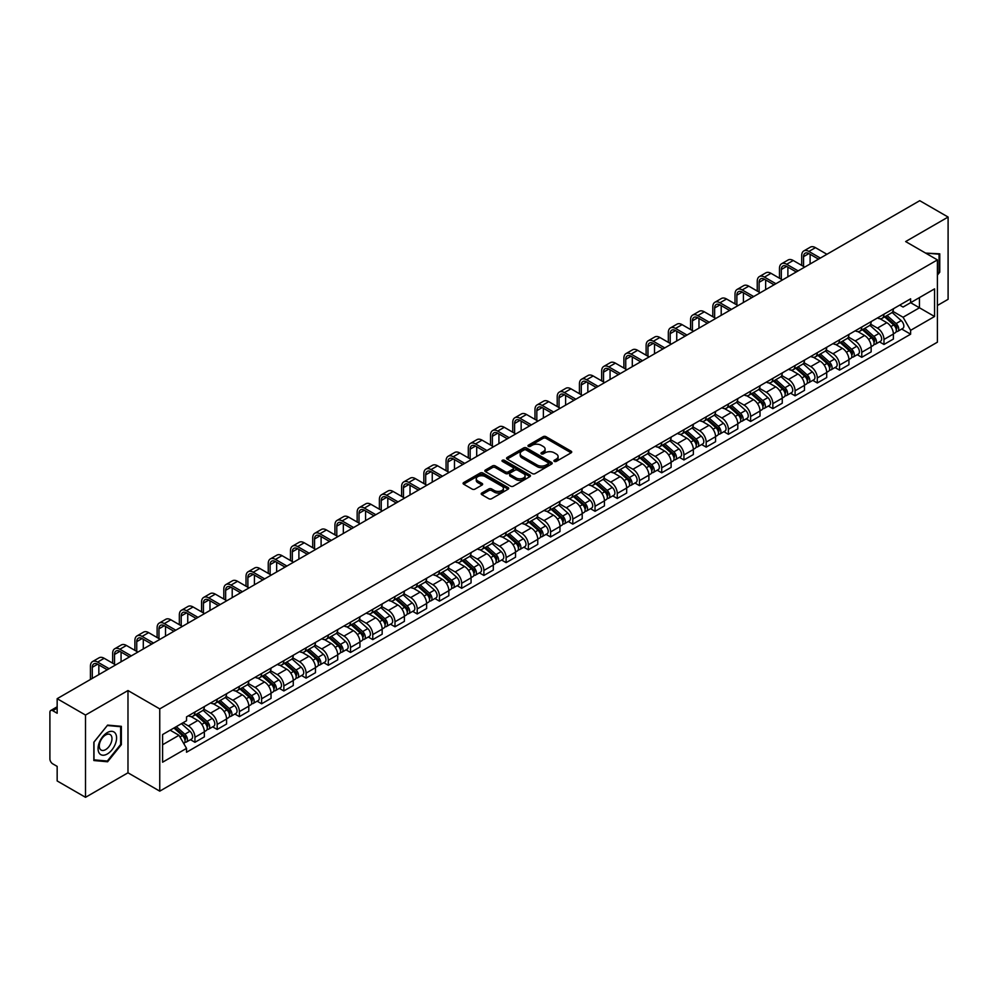 <?xml version="1.0" encoding="UTF-8"?>
<svg xmlns="http://www.w3.org/2000/svg" width="998" height="998" viewBox="0 0 998 998"><rect width="100%" height="100%" fill="white"/><g stroke="black" fill="none" stroke-linecap="round" stroke-linejoin="round"><path stroke-width="1.5" d="M554.327 461.388A1.385 0.798 0 0 0 556.285 461.388L571.143 452.805A1.984 1.148 0 0 0 571.717 452.007A1.984 1.148 0 0 0 571.143 451.196L545.968 436.662A1.984 1.148 0 0 0 543.174 436.662L528.304 445.245A1.385 0.798 0 0 0 530.262 446.368L532.196 445.258A6.325 3.655 0 0 1 541.141 445.258L543.236 446.468A6.325 3.655 0 0 1 545.095 449.05A6.325 3.655 0 0 1 543.236 451.645L541.315 452.755A1.385 0.798 0 0 0 543.274 453.878L545.195 452.768A6.325 3.655 0 0 1 554.152 452.768L556.248 453.978A6.325 3.655 0 0 1 558.094 456.56A6.325 3.655 0 0 1 556.248 459.142L554.327 460.253A1.385 0.798 0 0 0 554.327 461.388L554.327 460.253M481.772 493.024A1.984 1.148 0 0 0 481.198 493.823A1.984 1.148 0 0 0 481.772 494.634L488.833 498.713A1.984 1.148 0 0 0 491.627 498.713L508.132 489.182A1.984 1.148 0 0 0 508.718 488.384A1.984 1.148 0 0 0 508.132 487.573L482.957 473.04A1.984 1.148 0 0 0 480.163 473.04L463.658 482.57A1.984 1.148 0 0 0 463.084 483.369A1.984 1.148 0 0 0 463.658 484.18L472.191 489.107A1.984 1.148 0 0 0 474.986 489.107L482.059 485.028A1.984 1.148 0 0 0 482.633 484.217A1.984 1.148 0 0 0 482.059 483.406L477.817 480.974A5.289 3.056 0 0 1 476.271 478.815A5.289 3.056 0 0 1 479.539 475.984A5.289 3.056 0 0 1 485.302 476.645L501.882 486.213A5.289 3.056 0 0 1 503.429 488.384A5.289 3.056 0 0 1 500.16 491.203A5.289 3.056 0 0 1 494.397 490.542L491.627 488.945A1.984 1.148 0 0 0 488.833 488.945L481.772 493.024L481.772 494.634L488.833 490.592L488.833 488.945M159.755 708.892L127.981 690.541L85.516 715.055L57.16 698.687L919.744 200.685L948.1 217.053L905.635 241.566L937.409 259.904L159.755 708.892L159.755 791.152L937.409 342.177L937.409 259.904M532.333 473.601A1.984 1.148 0 0 0 535.128 473.601L551.632 464.07A1.984 1.148 0 0 0 552.206 463.272A1.984 1.148 0 0 0 551.632 462.461L526.457 447.927A1.984 1.148 0 0 0 523.663 447.927L507.159 457.458A1.984 1.148 0 0 0 506.572 458.257A1.984 1.148 0 0 0 507.159 459.068L532.333 473.601M502.88 461.687A1.385 0.798 0 0 1 504.289 461.887L504.289 460.24L529.888 475.011A1.984 1.148 0 0 1 530.462 475.821A1.984 1.148 0 0 1 529.888 476.632L513.384 486.163A1.984 1.148 0 0 1 510.589 486.163L485.415 471.617L485.415 470.008A1.984 1.148 0 0 0 484.828 470.819A1.984 1.148 0 0 0 485.415 471.617M485.415 470.008L492.476 465.929A1.984 1.148 0 0 1 495.27 465.929L505.475 471.829A1.984 1.148 0 0 0 508.281 471.829L512.96 469.122A1.984 1.148 0 0 0 513.546 468.311A1.984 1.148 0 0 0 512.96 467.501L502.331 461.363A1.385 0.798 0 0 1 504.289 460.24M85.516 715.055L85.516 797.315L57.16 780.947L57.16 766.389L52.744 763.844A4.029 2.333 -120 0 1 49.9 758.904L49.9 712.347A4.029 2.333 -120 0 1 50.736 710.501L57.16 706.784M937.409 305.488L948.1 299.313L948.1 217.053M85.516 797.315L127.981 772.801L159.755 791.152M57.16 698.687L57.16 713.246L52.744 710.701A4.029 2.333 -120 0 0 50.736 710.501M883.979 314.195A9.269 5.352 60 0 1 882.07 318.362L891.464 312.935A9.269 5.352 -120 0 0 893.385 308.769M870.643 324.188L877.429 328.105A9.269 5.352 60 0 1 883.979 339.457L893.385 334.031A9.269 5.352 -120 0 0 886.835 322.678L880.099 318.786M893.385 334.031L893.385 339.046L883.979 344.472L879.475 341.865M882.07 318.362A9.269 5.352 60 0 1 877.504 317.938M883.979 339.457L883.979 344.472M861.761 327.032A9.269 5.352 60 0 1 859.839 331.199L869.246 325.76A9.269 5.352 -120 0 0 871.154 321.606M857.245 354.702L861.761 357.309L871.154 351.882L871.154 346.855A9.269 5.352 -120 0 0 864.605 335.503L857.881 331.623M859.839 331.199A9.269 5.352 60 0 1 855.274 330.775M848.412 337.012L855.199 340.942A9.269 5.352 60 0 1 861.761 352.294L861.761 357.309M839.53 339.869A9.269 5.352 60 0 1 837.609 344.023L847.015 338.596A9.269 5.352 -120 0 0 848.936 334.442M835.027 367.538L839.53 370.133L848.936 364.707L848.936 359.692A9.269 5.352 -120 0 0 842.374 348.339L835.65 344.46M837.609 344.023A9.269 5.352 60 0 1 833.043 343.611M826.182 349.849L832.981 353.766A9.269 5.352 60 0 1 839.53 365.118L839.53 370.133M817.3 352.693A9.269 5.352 60 0 1 815.378 356.86L824.785 351.433A9.269 5.352 -120 0 0 826.706 347.267M812.796 380.363L817.3 382.97L826.706 377.543L826.706 372.528A9.269 5.352 -120 0 0 820.156 361.176L813.42 357.284M815.378 356.86A9.269 5.352 60 0 1 810.825 356.436M803.951 362.686L810.75 366.603A9.269 5.352 60 0 1 817.3 377.955L817.3 382.97M795.069 365.53A9.269 5.352 60 0 1 793.16 369.697L802.554 364.258A9.269 5.352 -120 0 0 804.475 360.103M790.566 393.2L795.082 395.807L804.475 390.38L804.475 385.353A9.269 5.352 -120 0 0 797.926 374.001L791.189 370.121M793.16 369.697A9.269 5.352 60 0 1 788.595 369.272M781.733 375.51L788.52 379.44A9.269 5.352 60 0 1 795.082 390.792L795.082 395.807M772.851 378.367A9.269 5.352 60 0 1 770.93 382.521L780.336 377.094A9.269 5.352 -120 0 0 782.257 372.94M768.335 406.036L772.851 408.631L782.257 403.204L782.257 398.19A9.269 5.352 -120 0 0 775.695 386.837L768.971 382.958M770.93 382.521A9.269 5.352 60 0 1 766.364 382.109M759.503 388.347L766.289 392.264A9.269 5.352 60 0 1 772.851 403.616L772.851 408.631M750.621 391.204A9.269 5.352 60 0 1 748.7 395.358L758.106 389.931A9.269 5.352 -120 0 0 760.027 385.764M746.117 418.861L750.621 421.468L760.027 416.041L760.027 411.026A9.269 5.352 -120 0 0 753.465 399.674L746.741 395.782M748.7 395.358A9.269 5.352 60 0 1 744.134 394.946M737.273 401.184L744.071 405.101A9.269 5.352 60 0 1 750.621 416.453L750.621 421.468M728.39 404.028A9.269 5.352 60 0 1 726.469 408.194L735.875 402.768A9.269 5.352 -120 0 0 737.796 398.601M723.887 431.697L728.39 434.305L737.796 428.878L737.796 423.851A9.269 5.352 -120 0 0 731.247 412.498L724.511 408.619M726.469 408.194A9.269 5.352 60 0 1 721.916 407.77M715.055 414.008L721.841 417.937A9.269 5.352 60 0 1 728.39 429.29L728.39 434.305M706.172 416.865A9.269 5.352 60 0 1 704.251 421.019L713.657 415.592A9.269 5.352 -120 0 0 715.566 411.438M701.656 444.534L706.172 447.129L715.566 441.702L715.566 436.687A9.269 5.352 -120 0 0 709.017 425.335L702.28 421.455M704.251 421.019A9.269 5.352 60 0 1 699.685 420.607M692.824 426.845L699.61 430.762A9.269 5.352 60 0 1 706.172 442.114L706.172 447.129M683.942 429.701A9.269 5.352 60 0 1 682.021 433.856L691.427 428.429A9.269 5.352 -120 0 0 693.348 424.262M679.426 457.358L683.942 459.966L693.348 454.539L693.348 449.524A9.269 5.352 -120 0 0 686.786 438.172L680.062 434.28M682.021 433.856A9.269 5.352 60 0 1 677.455 433.444M670.594 439.681L677.38 443.599A9.269 5.352 60 0 1 683.942 454.951L683.942 459.966M661.711 442.526A9.269 5.352 60 0 1 659.79 446.692L669.196 441.266A9.269 5.352 -120 0 0 671.118 437.099M657.208 470.195L661.711 472.803L671.118 467.376L671.118 462.348A9.269 5.352 -120 0 0 664.568 450.996L657.832 447.116M659.79 446.692A9.269 5.352 60 0 1 655.224 446.268M648.363 452.506L655.162 456.435A9.269 5.352 60 0 1 661.711 467.788L661.711 472.803M639.481 455.362A9.269 5.352 60 0 1 637.572 459.517L646.966 454.09A9.269 5.352 -120 0 0 648.887 449.936M634.978 483.032L639.481 485.627L648.887 480.2L648.887 475.185A9.269 5.352 -120 0 0 642.338 463.833L635.601 459.953M637.572 459.517A9.269 5.352 60 0 1 633.006 459.105M626.145 465.342L632.932 469.26A9.269 5.352 60 0 1 639.481 480.612L639.481 485.627M617.263 468.199A9.269 5.352 60 0 1 615.342 472.353L624.748 466.927A9.269 5.352 -120 0 0 626.657 462.76M612.747 495.856L617.263 498.464L626.669 493.037L626.669 488.022A9.269 5.352 -120 0 0 620.107 476.67L613.383 472.778M615.342 472.353A9.269 5.352 60 0 1 610.776 471.942M603.915 478.179L610.701 482.096A9.269 5.352 60 0 1 617.263 493.449L617.263 498.464M595.033 481.024A9.269 5.352 60 0 1 593.111 485.19L602.518 479.764A9.269 5.352 -120 0 0 604.439 475.597M590.529 508.693L595.033 511.3L604.439 505.874L604.439 500.846A9.269 5.352 -120 0 0 597.877 489.494L591.153 485.614M593.111 485.19A9.269 5.352 60 0 1 588.546 484.766M581.684 491.004L588.483 494.933A9.269 5.352 60 0 1 595.033 506.285L595.033 511.3M572.802 493.86A9.269 5.352 60 0 1 570.881 498.014L580.287 492.588A9.269 5.352 -120 0 0 582.208 488.434M568.299 521.53L572.802 524.125L582.208 518.698L582.208 513.683A9.269 5.352 -120 0 0 575.659 502.331L568.922 498.451M570.881 498.014A9.269 5.352 60 0 1 566.328 497.603M559.454 503.84L566.253 507.757A9.269 5.352 60 0 1 572.802 519.11L572.802 524.125M550.572 506.697A9.269 5.352 60 0 1 548.663 510.851L558.057 505.425A9.269 5.352 -120 0 0 559.978 501.258M546.068 534.367L550.584 536.961L559.978 531.535L559.978 526.52A9.269 5.352 -120 0 0 553.428 515.168L546.692 511.275M548.663 510.851A9.269 5.352 60 0 1 544.097 510.44M537.236 516.677L544.022 520.594A9.269 5.352 60 0 1 550.584 531.946L550.584 536.961M528.354 519.521A9.269 5.352 60 0 1 526.433 523.688L535.839 518.261A9.269 5.352 -120 0 0 537.76 514.095M523.838 547.191L528.354 549.798L537.76 544.372L537.76 539.344A9.269 5.352 -120 0 0 531.198 527.992L524.474 524.112M526.433 523.688A9.269 5.352 60 0 1 521.867 523.264M515.005 529.501L521.792 533.431A9.269 5.352 60 0 1 528.354 544.783L528.354 549.798M506.123 532.358A9.269 5.352 60 0 1 504.202 536.512L513.608 531.086A9.269 5.352 -120 0 0 515.529 526.932M501.62 560.028L506.123 562.635L515.529 557.196L515.529 552.181A9.269 5.352 -120 0 0 508.968 540.829L502.244 536.949M504.202 536.512A9.269 5.352 60 0 1 499.636 536.101M492.775 542.338L499.574 546.255A9.269 5.352 60 0 1 506.123 557.608L506.123 562.635M483.893 545.195A9.269 5.352 60 0 1 481.972 549.349L491.378 543.922A9.269 5.352 -120 0 0 493.299 539.756M479.389 572.864L483.893 575.459L493.299 570.033L493.299 565.018A9.269 5.352 -120 0 0 486.75 553.665L480.013 549.773M481.972 549.349A9.269 5.352 60 0 1 477.418 548.937M470.557 555.175L477.343 559.092A9.269 5.352 60 0 1 483.893 570.444L483.893 575.459M461.675 558.019A9.269 5.352 60 0 1 459.754 562.186L469.16 556.759A9.269 5.352 -120 0 0 471.068 552.593M457.159 585.689L461.675 588.296L471.068 582.869L471.068 577.842A9.269 5.352 -120 0 0 464.519 566.49L457.783 562.61M459.754 562.186A9.269 5.352 60 0 1 455.188 561.762M448.327 567.999L455.113 571.929A9.269 5.352 60 0 1 461.675 583.281L461.675 588.296M439.444 570.856A9.269 5.352 60 0 1 437.523 575.01L446.929 569.584A9.269 5.352 -120 0 0 448.851 565.429M434.928 598.526L439.444 601.133L448.851 595.694L448.851 590.679A9.269 5.352 -120 0 0 442.289 579.327L435.565 575.447M437.523 575.01A9.269 5.352 60 0 1 432.957 574.599M426.096 580.836L432.895 584.753A9.269 5.352 60 0 1 439.444 596.105L439.444 601.133M417.214 583.693A9.269 5.352 60 0 1 415.293 587.847L424.699 582.42A9.269 5.352 -120 0 0 426.62 578.254M412.71 611.362L417.214 613.957L426.62 608.531L426.62 603.516A9.269 5.352 -120 0 0 420.071 592.163L413.334 588.271M415.293 587.847A9.269 5.352 60 0 1 410.739 587.435M403.866 593.673L410.665 597.59A9.269 5.352 60 0 1 417.214 608.942L417.214 613.957M394.983 596.517A9.269 5.352 60 0 1 393.075 600.684L402.468 595.257A9.269 5.352 -120 0 0 404.39 591.09M390.48 624.187L394.983 626.794L404.39 621.367L404.39 616.34A9.269 5.352 -120 0 0 397.84 604.988L391.104 601.108M393.075 600.684A9.269 5.352 60 0 1 388.509 600.26M381.648 606.497L388.434 610.427A9.269 5.352 60 0 1 394.983 621.779L394.983 626.794M372.765 609.354A9.269 5.352 60 0 1 370.844 613.508L380.25 608.081A9.269 5.352 -120 0 0 382.159 603.927M368.25 637.023L372.765 639.631L382.172 634.192L382.172 629.177A9.269 5.352 -120 0 0 375.61 617.824L368.886 613.945M370.844 613.508A9.269 5.352 60 0 1 366.278 613.096M359.417 619.334L366.204 623.251A9.269 5.352 60 0 1 372.765 634.603L372.765 639.631M350.535 622.191A9.269 5.352 60 0 1 348.614 626.345L358.02 620.918A9.269 5.352 -120 0 0 359.941 616.752M346.032 649.86L350.535 652.455L359.941 647.028L359.941 642.013A9.269 5.352 -120 0 0 353.379 630.661L346.655 626.769M348.614 626.345A9.269 5.352 60 0 1 344.048 625.933M337.187 632.171L343.986 636.088A9.269 5.352 60 0 1 350.535 647.44L350.535 652.455M328.305 635.015A9.269 5.352 60 0 1 326.383 639.182L335.79 633.755A9.269 5.352 -120 0 0 337.711 629.588M323.801 662.684L328.305 665.292L337.711 659.865L337.711 654.838A9.269 5.352 -120 0 0 331.161 643.485L324.425 639.606M326.383 639.182A9.269 5.352 60 0 1 321.83 638.757M314.956 644.995L321.755 648.925A9.269 5.352 60 0 1 328.305 660.277L328.305 665.292M306.087 647.852A9.269 5.352 60 0 1 304.165 652.006L313.559 646.579A9.269 5.352 -120 0 0 315.48 642.425M301.571 675.521L306.087 678.129L315.48 672.689L315.48 667.674A9.269 5.352 -120 0 0 308.931 656.322L302.194 652.442M304.165 652.006A9.269 5.352 60 0 1 299.6 651.594M292.738 657.832L299.525 661.749A9.269 5.352 60 0 1 306.087 673.101L306.087 678.129M283.856 660.688A9.269 5.352 60 0 1 281.935 664.843L291.341 659.416A9.269 5.352 -120 0 0 293.262 655.249M279.34 688.358L283.856 690.953L293.262 685.526L293.262 680.511A9.269 5.352 -120 0 0 286.7 669.159L279.976 665.267M281.935 664.843A9.269 5.352 60 0 1 277.369 664.431M270.508 670.668L277.294 674.586A9.269 5.352 60 0 1 283.856 685.938L283.856 690.953M261.626 673.513A9.269 5.352 60 0 1 259.705 677.679L269.111 672.253A9.269 5.352 -120 0 0 271.032 668.086M257.122 701.182L261.626 703.79L271.032 698.363L271.032 693.336A9.269 5.352 -120 0 0 264.482 681.983L257.746 678.104M259.705 677.679A9.269 5.352 60 0 1 255.139 677.255M248.277 683.493L255.076 687.422A9.269 5.352 60 0 1 261.626 698.775L261.626 703.79M239.395 686.35A9.269 5.352 60 0 1 237.474 690.504L246.88 685.077A9.269 5.352 -120 0 0 248.801 680.923M234.892 714.019L239.395 716.626L248.801 711.187L248.801 706.172A9.269 5.352 -120 0 0 242.252 694.82L235.516 690.94M237.474 690.504A9.269 5.352 60 0 1 232.921 690.092M226.059 696.33L232.846 700.247A9.269 5.352 60 0 1 239.395 711.599L239.395 716.626M217.177 699.186A9.269 5.352 60 0 1 215.256 703.341L224.662 697.914A9.269 5.352 -120 0 0 226.571 693.747M212.661 726.856L217.177 729.451L226.571 724.024L226.571 719.009A9.269 5.352 -120 0 0 220.022 707.657L213.298 703.765M215.256 703.341A9.269 5.352 60 0 1 210.69 702.929M203.829 709.166L210.615 713.083A9.269 5.352 60 0 1 217.177 724.436L217.177 729.451M194.947 712.011A9.269 5.352 60 0 1 193.026 716.177L202.432 710.751A9.269 5.352 -120 0 0 204.353 706.584M190.431 739.68L194.947 742.287L204.353 736.861L204.353 731.833A9.269 5.352 -120 0 0 197.791 720.481L191.067 716.601M193.026 716.177A9.269 5.352 60 0 1 188.46 715.753M182.971 722.789L188.397 725.92A9.269 5.352 60 0 1 194.947 737.273L194.947 742.287M899.722 305.114L903.078 307.047L934.565 288.871L919.457 297.579L919.457 307.783L903.078 317.239L892.861 311.351M162.599 744.758L178.991 735.289L186.539 748.375L162.599 762.198L162.599 734.553L186.539 720.731L186.539 716.863L910.625 298.814L910.625 302.681L934.565 316.503L910.625 330.326L903.078 317.239M934.565 288.871L934.565 316.503M186.539 748.375L186.539 752.243L910.625 334.193L910.625 330.326M937.409 275.086L939.767 272.155L939.767 253.829L925.62 253.093L939.056 254.191L939.056 271.955L937.409 274.001M127.981 690.541L127.981 772.801M93.849 760.538L107.609 761.773L121.357 744.67L121.357 726.332L107.609 725.109L93.849 742.213L93.849 760.538M178.991 735.289L170.159 730.199M901.705 329.041L910.625 334.193M939.056 271.755L939.767 272.155M106.15 760.938L107.609 761.773M120.646 744.259L121.357 744.67M554.876 461.587L556.248 460.789A6.325 3.655 0 0 0 558.094 458.207L558.094 456.56M545.095 449.05L545.095 450.697A6.325 3.655 0 0 1 543.236 453.279L541.864 454.078M571.118 452.83L545.968 438.309A1.984 1.148 0 0 0 543.174 438.309L528.865 446.568M551.607 464.095L526.457 449.574A1.984 1.148 0 0 0 523.663 449.574L507.184 459.08L507.159 457.458M548.139 463.833A1.385 0.798 0 0 0 548.139 462.698L526.033 449.948A1.385 0.798 0 0 0 524.075 449.948L522.054 451.108A6.325 3.655 0 0 0 520.195 453.703A6.325 3.655 0 0 0 522.054 456.286L537.161 465.006A6.325 3.655 0 0 0 546.106 465.006L548.139 463.833L548.139 465.48A1.385 0.798 0 0 0 548.538 464.906L548.538 463.272M520.195 453.703L520.195 455.338A6.325 3.655 0 0 0 522.054 457.932L522.054 456.286M548.139 465.48L546.106 466.652A6.325 3.655 0 0 1 537.161 466.652L522.054 457.932M485.44 471.642L492.476 467.575L492.476 465.929M513.546 468.311L513.546 469.958A1.984 1.148 0 0 1 512.96 470.769L508.281 473.476A1.984 1.148 0 0 1 505.475 473.476L495.27 467.575A1.984 1.148 0 0 0 492.476 467.575M504.289 461.887L529.851 476.645M516.078 477.942A5.289 3.056 0 0 0 521.842 478.603A5.289 3.056 0 0 0 525.11 475.784A5.289 3.056 0 0 0 523.551 473.626L517.712 470.245A1.984 1.148 0 0 0 514.918 470.245L510.228 472.952A1.984 1.148 0 0 0 509.654 473.763A1.984 1.148 0 0 0 510.228 474.574L516.078 477.942L516.078 479.589A5.289 3.056 0 0 0 521.842 480.25A5.289 3.056 0 0 0 525.11 477.431L525.11 475.784M509.654 473.763L509.654 475.41A1.984 1.148 0 0 0 510.228 476.221L510.228 474.574M516.078 479.589L510.228 476.221M503.429 488.384L503.429 490.018A5.289 3.056 0 0 1 500.16 492.85A5.289 3.056 0 0 1 494.397 492.189L491.627 490.592A1.984 1.148 0 0 0 488.833 490.592M476.271 478.815L476.271 480.45A5.289 3.056 0 0 0 477.817 482.62L477.817 480.974M482.059 483.406L482.059 485.028L477.817 482.62M508.132 487.573L508.132 489.182L482.957 474.686A1.984 1.148 0 0 0 480.163 474.686L463.683 484.192M884.627 316.877L893.684 324.961A5.04 2.907 60 0 1 895.268 332.758L893.385 333.843M884.864 317.102L889.131 319.56M885.538 316.354L895.618 325.348A2.42 1.397 60 0 1 896.379 329.091A2.42 1.397 60 0 1 896.154 329.178M887.047 315.48L896.104 323.564A5.04 2.907 60 0 1 897.689 331.361A5.04 2.907 60 0 1 896.167 331.523M892.1 312.449L901.231 320.608A5.04 2.907 60 0 1 902.816 328.392L897.689 331.361M803.552 266.454L803.552 256.661A7.56 4.366 60 0 1 805.124 253.205A7.56 4.366 60 0 1 808.891 253.579L818.51 259.131M826.918 254.278L815.453 247.654A10.18 5.876 -120 0 0 810.364 247.142L803.814 250.935A10.18 5.876 -120 0 0 801.706 255.588L801.706 265.381M820.368 258.058L808.891 251.434A10.18 5.876 -120 0 0 803.814 250.935M810.102 263.983L810.102 254.278M862.397 329.714L871.454 337.798A5.04 2.907 60 0 1 873.038 345.582L871.154 346.668M862.634 329.926L866.9 332.396M863.307 329.19L873.387 338.185A2.42 1.397 60 0 1 874.148 341.915A2.42 1.397 60 0 1 873.924 342.002M864.817 328.317L873.874 336.401A5.04 2.907 60 0 1 875.458 344.185A5.04 2.907 60 0 1 873.936 344.347M869.869 325.286L879.013 333.432A5.04 2.907 60 0 1 880.585 341.229L875.458 344.185M840.166 342.551L849.236 350.635A5.04 2.907 60 0 1 850.807 358.419L848.936 359.505M840.416 342.763L844.67 345.221M841.089 342.015L851.169 351.009A2.42 1.397 60 0 1 851.918 354.752A2.42 1.397 60 0 1 851.706 354.839M842.599 341.154L851.656 349.238A5.04 2.907 60 0 1 853.228 357.022A5.04 2.907 60 0 1 851.706 357.184M847.639 338.122L856.783 346.269A5.04 2.907 60 0 1 858.367 354.065L853.228 357.022M938.17 253.692L939.056 254.191M115.344 733.293A13.099 7.56 120 0 0 102.694 736.686A13.099 7.56 120 0 0 99.301 753.253A13.099 7.56 120 0 0 111.951 749.86A13.099 7.56 120 0 0 115.344 733.293M111.127 735.464A8.97 5.177 120 0 0 110.117 734.528A8.97 5.177 120 0 0 101.771 738.72A8.97 5.177 120 0 0 100.137 749.136A8.97 5.177 120 0 0 101.147 750.059A8.97 5.177 120 0 0 109.493 745.88A8.97 5.177 120 0 0 111.127 735.464M107.322 761.037L93.999 759.84L93.999 742.088L107.322 725.509L120.646 726.706L120.646 744.458L107.322 761.037M119.76 726.195L120.646 726.706M781.322 279.278L781.322 269.497A7.56 4.366 60 0 1 782.894 266.029A7.56 4.366 60 0 1 786.674 266.404L796.292 271.955M804.687 267.102L793.223 260.49A10.18 5.876 -120 0 0 788.133 259.979L781.584 263.759A10.18 5.876 -120 0 0 779.475 268.425L779.475 278.217M798.138 270.895L786.674 264.27A10.18 5.876 -120 0 0 781.584 263.759M787.884 276.808L787.884 267.102M759.104 292.115L759.104 282.322A7.56 4.366 60 0 1 760.663 278.866A7.56 4.366 60 0 1 764.443 279.24L774.061 284.792M782.469 279.939L770.992 273.315A10.18 5.876 -120 0 0 765.903 272.816L759.353 276.596A10.18 5.876 -120 0 0 757.245 281.261L757.245 291.042M775.908 283.719L764.443 277.107A10.18 5.876 -120 0 0 759.353 276.596M765.653 289.645L765.653 279.939M817.948 355.375L827.005 363.459A5.04 2.907 60 0 1 828.59 371.256L826.706 372.341M818.185 355.6L822.452 358.057M818.859 354.851L828.939 363.846A2.42 1.397 60 0 1 829.7 367.588A2.42 1.397 60 0 1 829.475 367.676M820.368 353.978L829.425 362.062A5.04 2.907 60 0 1 831.01 369.859A5.04 2.907 60 0 1 829.488 370.021M825.421 350.947L834.553 359.105A5.04 2.907 60 0 1 836.137 366.89L831.01 369.859M795.718 368.212L804.775 376.296A5.04 2.907 60 0 1 806.359 384.08L804.475 385.166M795.955 368.424L800.221 370.894M796.629 367.688L806.708 376.683A2.42 1.397 60 0 1 807.469 380.413A2.42 1.397 60 0 1 807.245 380.5M798.138 366.815L807.195 374.899A5.04 2.907 60 0 1 808.779 382.683A5.04 2.907 60 0 1 807.257 382.845M803.19 363.783L812.322 371.93A5.04 2.907 60 0 1 813.906 379.727L808.779 382.683M773.487 381.049L782.544 389.133A5.04 2.907 60 0 1 784.129 396.917L782.245 398.002M773.737 381.261L777.991 383.719M774.411 380.512L784.478 389.507A2.42 1.397 60 0 1 785.239 393.249A2.42 1.397 60 0 1 785.027 393.337M775.908 379.652L784.964 387.735A5.04 2.907 60 0 1 786.549 395.52A5.04 2.907 60 0 1 785.027 395.682M780.96 376.62L790.104 384.766A5.04 2.907 60 0 1 791.676 392.563L786.549 395.52M736.873 304.951L736.873 295.159A7.56 4.366 60 0 1 738.433 291.703A7.56 4.366 60 0 1 742.213 292.077L751.831 297.629M760.239 292.776L748.774 286.152A10.18 5.876 -120 0 0 743.685 285.653L737.123 289.432A10.18 5.876 -120 0 0 735.015 294.086L735.015 303.879M753.69 296.556L742.213 289.931A10.18 5.876 -120 0 0 737.123 289.432M743.423 302.481L743.423 292.776M714.643 317.776L714.643 307.995A7.56 4.366 60 0 1 716.215 304.527A7.56 4.366 60 0 1 719.982 304.901L729.6 310.453M738.009 305.6L726.544 298.988A10.18 5.876 -120 0 0 721.454 298.477L714.905 302.269A10.18 5.876 -120 0 0 712.797 306.922L712.797 316.715M731.459 309.392L719.982 302.768A10.18 5.876 -120 0 0 714.905 302.269M721.205 315.306L721.205 305.6M692.412 330.612L692.412 320.82A7.56 4.366 60 0 1 693.984 317.364A7.56 4.366 60 0 1 697.764 317.738L707.382 323.29M715.791 318.437L704.314 311.813A10.18 5.876 -120 0 0 699.224 311.314L692.674 315.094A10.18 5.876 -120 0 0 690.566 319.759L690.566 329.54M709.229 322.217L697.764 315.605A10.18 5.876 -120 0 0 692.674 315.094M698.974 328.142L698.974 318.437M751.269 393.873L760.326 401.957A5.04 2.907 60 0 1 761.898 409.754L760.027 410.839M751.506 394.098L755.773 396.555M752.18 393.349L762.26 402.344A2.42 1.397 60 0 1 763.021 406.086A2.42 1.397 60 0 1 762.796 406.174M753.69 392.476L762.746 400.56A5.04 2.907 60 0 1 764.331 408.357A5.04 2.907 60 0 1 762.809 408.519M758.742 389.445L767.874 397.603A5.04 2.907 60 0 1 769.458 405.388L764.331 408.357M670.194 343.449L670.194 333.656A7.56 4.366 60 0 1 671.754 330.201A7.56 4.366 60 0 1 675.534 330.575L685.152 336.126M693.56 331.274L682.083 324.649A10.18 5.876 -120 0 0 677.006 324.15L670.444 327.93A10.18 5.876 -120 0 0 668.336 332.584L668.336 342.376M686.998 335.054L675.534 328.429A10.18 5.876 -120 0 0 670.444 327.93M676.744 340.979L676.744 331.274M729.039 406.71L738.096 414.794A5.04 2.907 60 0 1 739.68 422.578L737.796 423.663M729.276 406.922L733.542 409.392M729.95 406.186L740.029 415.18A2.42 1.397 60 0 1 740.79 418.911A2.42 1.397 60 0 1 740.566 418.998M731.459 405.313L740.516 413.397A5.04 2.907 60 0 1 742.1 421.181A5.04 2.907 60 0 1 740.578 421.343M736.512 402.281L745.643 410.428A5.04 2.907 60 0 1 747.228 418.224L742.1 421.181M647.964 356.274L647.964 346.493A7.56 4.366 60 0 1 649.523 343.025A7.56 4.366 60 0 1 653.303 343.399L662.922 348.951M671.33 344.098L659.865 337.486A10.18 5.876 -120 0 0 654.775 336.975L648.213 340.767A10.18 5.876 -120 0 0 646.118 345.42L646.118 355.213M664.78 347.89L653.303 341.266A10.18 5.876 -120 0 0 648.213 340.767M654.513 353.803L654.513 344.098M706.809 419.547L715.865 427.631A5.04 2.907 60 0 1 717.45 435.415L715.566 436.5M707.046 419.759L711.312 422.216M707.719 419.023L717.799 428.005A2.42 1.397 60 0 1 718.56 431.747A2.42 1.397 60 0 1 718.335 431.835M709.229 418.15L718.286 426.233A5.04 2.907 60 0 1 719.87 434.018A5.04 2.907 60 0 1 718.348 434.18M714.281 415.118L723.413 423.264A5.04 2.907 60 0 1 724.997 431.061L719.87 434.018M625.734 369.11L625.734 359.317A7.56 4.366 60 0 1 627.305 355.862A7.56 4.366 60 0 1 631.085 356.236L640.691 361.787M649.099 356.935L637.635 350.31A10.18 5.876 -120 0 0 632.545 349.811L625.995 353.591A10.18 5.876 -120 0 0 623.887 358.257L623.887 368.037M642.55 360.715L631.085 354.103A10.18 5.876 -120 0 0 625.995 353.591M632.295 366.64L632.295 356.935M684.578 432.371L693.635 440.455A5.04 2.907 60 0 1 695.219 448.252L693.348 449.337M684.828 432.596L689.082 435.053M685.501 431.847L695.581 440.842A2.42 1.397 60 0 1 696.33 444.584A2.42 1.397 60 0 1 696.117 444.671M687.011 430.974L696.068 439.058A5.04 2.907 60 0 1 697.639 446.855A5.04 2.907 60 0 1 696.117 447.017M692.051 427.942L701.195 436.101A5.04 2.907 60 0 1 702.779 443.885L697.639 446.855M603.516 381.947L603.516 372.154A7.56 4.366 60 0 1 605.075 368.699A7.56 4.366 60 0 1 608.855 369.073L618.473 374.624M626.881 369.771L615.404 363.147A10.18 5.876 -120 0 0 610.314 362.648L603.765 366.428A10.18 5.876 -120 0 0 601.657 371.081L601.657 380.874M620.319 373.551L608.855 366.927A10.18 5.876 -120 0 0 603.765 366.428M610.065 379.477L610.065 369.771M662.36 445.208L671.417 453.292A5.04 2.907 60 0 1 672.989 461.076L671.118 462.161M662.597 445.42L666.864 447.89M663.271 444.684L673.351 453.678A2.42 1.397 60 0 1 674.112 457.408A2.42 1.397 60 0 1 673.887 457.496M664.78 443.811L673.837 451.894A5.04 2.907 60 0 1 675.421 459.679A5.04 2.907 60 0 1 673.9 459.841M669.833 440.779L678.964 448.925A5.04 2.907 60 0 1 680.549 456.722L675.421 459.679M581.285 394.771L581.285 384.991A7.56 4.366 60 0 1 582.844 381.523A7.56 4.366 60 0 1 586.624 381.897L596.243 387.449M604.651 382.596L593.174 375.984A10.18 5.876 -120 0 0 588.096 375.473L581.535 379.265A10.18 5.876 -120 0 0 579.426 383.918L579.426 393.711M598.101 386.388L586.624 379.764A10.18 5.876 -120 0 0 581.535 379.265M587.834 392.301L587.834 382.596M640.13 458.045L649.187 466.128A5.04 2.907 60 0 1 650.771 473.913L648.887 474.998M640.367 458.257L644.633 460.714M641.04 457.521L651.12 466.503A2.42 1.397 60 0 1 651.881 470.245A2.42 1.397 60 0 1 651.657 470.332M642.55 456.647L651.607 464.731A5.04 2.907 60 0 1 653.191 472.516A5.04 2.907 60 0 1 651.669 472.678M647.602 453.616L656.734 461.762A5.04 2.907 60 0 1 658.318 469.559L653.191 472.516M559.055 407.608L559.055 397.815A7.56 4.366 60 0 1 560.626 394.36A7.56 4.366 60 0 1 564.394 394.734L574.012 400.285M582.42 395.433L570.956 388.808A10.18 5.876 -120 0 0 565.866 388.309L559.317 392.089A10.18 5.876 -120 0 0 557.208 396.755L557.208 406.535M575.871 399.212L564.394 392.601A10.18 5.876 -120 0 0 559.317 392.089M565.604 405.138L565.604 395.433M617.899 470.869L626.956 478.953A5.04 2.907 60 0 1 628.54 486.75L626.657 487.835M618.136 471.093L622.403 473.551M618.81 470.345L628.89 479.339A2.42 1.397 60 0 1 629.651 483.082A2.42 1.397 60 0 1 629.439 483.169M620.319 469.472L629.376 477.555A5.04 2.907 60 0 1 630.961 485.352A5.04 2.907 60 0 1 629.439 485.515M625.372 466.44L634.516 474.599A5.04 2.907 60 0 1 636.088 482.383L630.961 485.352M536.824 420.445L536.824 410.652A7.56 4.366 60 0 1 538.396 407.196A7.56 4.366 60 0 1 542.176 407.571L551.794 413.122M560.19 408.269L548.725 401.645A10.18 5.876 -120 0 0 543.636 401.146L537.086 404.926A10.18 5.876 -120 0 0 534.978 409.579L534.978 419.372M553.641 412.049L542.176 405.425A10.18 5.876 -120 0 0 537.086 404.926M543.386 417.975L543.386 408.269M595.669 483.706L604.738 491.789A5.04 2.907 60 0 1 606.31 499.574L604.439 500.659M595.918 483.918L600.172 486.388M596.592 483.182L606.672 492.176A2.42 1.397 60 0 1 607.42 495.906A2.42 1.397 60 0 1 607.208 495.994M598.101 482.308L607.158 490.392A5.04 2.907 60 0 1 608.73 498.177A5.04 2.907 60 0 1 607.208 498.339M603.141 479.277L612.285 487.436A5.04 2.907 60 0 1 613.87 495.22L608.73 498.177M514.606 433.269L514.606 423.489A7.56 4.366 60 0 1 516.166 420.021A7.56 4.366 60 0 1 519.946 420.395L529.564 425.946M537.972 421.094L526.495 414.482A10.18 5.876 -120 0 0 521.405 413.97L514.856 417.763A10.18 5.876 -120 0 0 512.747 422.416L512.747 432.209M531.41 424.886L519.946 418.262A10.18 5.876 -120 0 0 514.856 417.763M521.156 430.799L521.156 421.094M573.451 496.542L582.508 504.626A5.04 2.907 60 0 1 584.092 512.411L582.208 513.496M573.688 496.755L577.954 499.212M574.361 496.018L584.441 505A2.42 1.397 60 0 1 585.202 508.743A2.42 1.397 60 0 1 584.978 508.83M575.871 495.145L584.928 503.229A5.04 2.907 60 0 1 586.512 511.013A5.04 2.907 60 0 1 584.99 511.176M580.923 492.114L590.055 500.26A5.04 2.907 60 0 1 591.639 508.057L586.512 511.013M492.376 446.106L492.376 436.313A7.56 4.366 60 0 1 493.935 432.858A7.56 4.366 60 0 1 497.715 433.232L507.333 438.783M515.741 433.93L504.277 427.306A10.18 5.876 -120 0 0 499.187 426.807L492.625 430.587A10.18 5.876 -120 0 0 490.517 435.253L490.517 445.033M509.192 437.71L497.715 431.099A10.18 5.876 -120 0 0 492.625 430.587M498.925 443.636L498.925 433.93M551.22 509.367L560.277 517.451A5.04 2.907 60 0 1 561.862 525.247L559.978 526.333M551.457 509.591L555.724 512.049M552.131 508.843L562.211 517.837A2.42 1.397 60 0 1 562.972 521.58A2.42 1.397 60 0 1 562.747 521.667M553.641 507.97L562.697 516.053A5.04 2.907 60 0 1 564.282 523.85A5.04 2.907 60 0 1 562.76 524.012M558.693 504.938L567.825 513.097A5.04 2.907 60 0 1 569.409 520.881L564.282 523.85M470.145 458.943L470.145 449.15A7.56 4.366 60 0 1 471.717 445.694A7.56 4.366 60 0 1 475.485 446.069L485.103 451.62M493.511 446.767L482.046 440.143A10.18 5.876 -120 0 0 476.957 439.644L470.407 443.424A10.18 5.876 -120 0 0 468.299 448.077L468.299 457.87M486.962 450.547L475.485 443.923A10.18 5.876 -120 0 0 470.407 443.424M476.707 456.473L476.707 446.767M528.99 522.204L538.047 530.287A5.04 2.907 60 0 1 539.631 538.072L537.747 539.157M529.239 522.416L533.493 524.886M529.913 521.68L539.98 530.674A2.42 1.397 60 0 1 540.741 534.404A2.42 1.397 60 0 1 540.529 534.491M531.41 520.806L540.479 528.89A5.04 2.907 60 0 1 542.051 536.674A5.04 2.907 60 0 1 540.529 536.837M536.462 517.775L545.607 525.934A5.04 2.907 60 0 1 547.178 533.718L542.051 536.674M447.915 471.767L447.915 461.987A7.56 4.366 60 0 1 449.487 458.519A7.56 4.366 60 0 1 453.267 458.893L462.885 464.444M471.293 459.591L459.816 452.98A10.18 5.876 -120 0 0 454.726 452.468L448.177 456.261A10.18 5.876 -120 0 0 446.069 460.914L446.069 470.707M464.731 463.384L453.267 456.76A10.18 5.876 -120 0 0 448.177 456.261M454.477 469.31L454.477 459.591M506.772 535.04L515.829 543.124A5.04 2.907 60 0 1 517.401 550.908L515.529 551.994M507.009 535.252L511.275 537.71M507.683 534.516L517.762 543.498A2.42 1.397 60 0 1 518.523 547.241A2.42 1.397 60 0 1 518.299 547.328M509.192 533.643L518.249 541.727A5.04 2.907 60 0 1 519.833 549.511A5.04 2.907 60 0 1 518.311 549.673M514.244 530.612L523.376 538.758A5.04 2.907 60 0 1 524.96 546.555L519.833 549.511M425.697 484.604L425.697 474.811A7.56 4.366 60 0 1 427.256 471.355A7.56 4.366 60 0 1 431.036 471.73L440.654 477.281M449.063 472.428L437.586 465.804A10.18 5.876 -120 0 0 432.508 465.305L425.946 469.085A10.18 5.876 -120 0 0 423.838 473.751L423.838 483.531M442.501 476.208L431.036 469.596A10.18 5.876 -120 0 0 425.946 469.085M432.246 482.134L432.246 472.428M484.541 547.865L493.598 555.948A5.04 2.907 60 0 1 495.183 563.745L493.299 564.831M484.779 548.089L489.045 550.547M485.452 547.341L495.532 556.335A2.42 1.397 60 0 1 496.293 560.078A2.42 1.397 60 0 1 496.068 560.165M486.962 546.467L496.018 554.551A5.04 2.907 60 0 1 497.603 562.348A5.04 2.907 60 0 1 496.081 562.51M492.014 543.436L501.146 551.595A5.04 2.907 60 0 1 502.73 559.379L497.603 562.348M403.466 497.441L403.466 487.648A7.56 4.366 60 0 1 405.026 484.192A7.56 4.366 60 0 1 408.806 484.566L418.424 490.118M426.832 485.265L415.368 478.641A10.18 5.876 -120 0 0 410.278 478.142L403.716 481.922A10.18 5.876 -120 0 0 401.62 486.575L401.62 496.368M420.283 489.045L408.806 482.421A10.18 5.876 -120 0 0 403.716 481.922M410.016 494.971L410.016 485.265M462.311 560.701L471.368 568.785A5.04 2.907 60 0 1 472.952 576.57L471.068 577.655M462.548 560.913L466.815 563.383M463.222 560.177L473.301 569.172A2.42 1.397 60 0 1 474.062 572.902A2.42 1.397 60 0 1 473.838 572.989M464.731 559.304L473.788 567.388A5.04 2.907 60 0 1 475.372 575.172A5.04 2.907 60 0 1 473.85 575.335M469.784 556.273L478.915 564.431A5.04 2.907 60 0 1 480.5 572.216L475.372 575.172M381.236 510.265L381.236 500.485A7.56 4.366 60 0 1 382.808 497.016A7.56 4.366 60 0 1 386.588 497.391L396.194 502.942M404.602 498.089L393.137 491.478A10.18 5.876 -120 0 0 388.047 490.966L381.498 494.759A10.18 5.876 -120 0 0 379.39 499.412L379.39 509.205M398.052 501.882L386.588 495.257A10.18 5.876 -120 0 0 381.498 494.759M387.798 507.807L387.798 498.089M440.081 573.538L449.137 581.622A5.04 2.907 60 0 1 450.722 589.406L448.851 590.492M440.33 573.75L444.584 576.208M441.004 573.014L451.084 581.996A2.42 1.397 60 0 1 451.832 585.739A2.42 1.397 60 0 1 451.62 585.826M442.513 572.141L451.57 580.225A5.04 2.907 60 0 1 453.142 588.009A5.04 2.907 60 0 1 451.62 588.171M447.553 569.11L456.697 577.256A5.04 2.907 60 0 1 458.282 585.053L453.142 588.009M359.018 523.102L359.018 513.309A7.56 4.366 60 0 1 360.577 509.853A7.56 4.366 60 0 1 364.357 510.228L373.976 515.779M382.384 510.926L370.907 504.302A10.18 5.876 -120 0 0 365.817 503.803L359.268 507.583A10.18 5.876 -120 0 0 357.159 512.248L357.159 522.029M375.822 514.706L364.357 508.094A10.18 5.876 -120 0 0 359.268 507.583M365.567 520.632L365.567 510.926M417.863 586.362L426.919 594.446A5.04 2.907 60 0 1 428.491 602.243L426.62 603.328M418.1 586.587L422.366 589.045M418.773 585.838L428.853 594.833A2.42 1.397 60 0 1 429.614 598.575A2.42 1.397 60 0 1 429.389 598.663M420.283 584.965L429.34 593.049A5.04 2.907 60 0 1 430.924 600.846A5.04 2.907 60 0 1 429.402 601.008M425.335 581.934L434.467 590.092A5.04 2.907 60 0 1 436.051 597.877L430.924 600.846M336.788 535.938L336.788 526.146A7.56 4.366 60 0 1 338.347 522.69A7.56 4.366 60 0 1 342.127 523.064L351.745 528.616M360.153 523.763L348.689 517.139A10.18 5.876 -120 0 0 343.599 516.64L337.037 520.42A10.18 5.876 -120 0 0 334.929 525.073L334.929 534.866M353.604 527.543L342.127 520.919A10.18 5.876 -120 0 0 337.037 520.42M343.337 533.468L343.337 523.763M395.632 599.199L404.689 607.283A5.04 2.907 60 0 1 406.273 615.067L404.39 616.153M395.869 599.411L400.136 601.881M396.543 598.675L406.623 607.67A2.42 1.397 60 0 1 407.384 611.4A2.42 1.397 60 0 1 407.159 611.487M398.052 597.802L407.109 605.886A5.04 2.907 60 0 1 408.693 613.67A5.04 2.907 60 0 1 407.172 613.832M403.105 594.771L412.236 602.929A5.04 2.907 60 0 1 413.821 610.714L408.693 613.67M314.557 548.763L314.557 538.982A7.56 4.366 60 0 1 316.129 535.514A7.56 4.366 60 0 1 319.896 535.889L329.515 541.44M337.923 536.587L326.458 529.975A10.18 5.876 -120 0 0 321.368 529.464L314.819 533.256A10.18 5.876 -120 0 0 312.711 537.91L312.711 547.702M331.373 540.38L319.896 533.755A10.18 5.876 -120 0 0 314.819 533.256M321.106 546.305L321.106 536.587M373.402 612.036L382.459 620.12A5.04 2.907 60 0 1 384.043 627.904L382.159 628.99M373.639 612.248L377.905 614.706M374.312 611.512L384.392 620.494A2.42 1.397 60 0 1 385.153 624.237A2.42 1.397 60 0 1 384.941 624.324M375.822 610.639L384.879 618.723A5.04 2.907 60 0 1 386.463 626.507A5.04 2.907 60 0 1 384.941 626.669M380.874 607.607L390.018 615.754A5.04 2.907 60 0 1 391.59 623.55L386.463 626.507M292.327 561.6L292.327 551.807A7.56 4.366 60 0 1 293.899 548.351A7.56 4.366 60 0 1 297.678 548.725L307.297 554.277M315.692 549.424L304.228 542.8A10.18 5.876 -120 0 0 299.138 542.301L292.589 546.081A10.18 5.876 -120 0 0 290.48 550.746L290.48 560.527M309.143 553.204L297.678 546.592A10.18 5.876 -120 0 0 292.589 546.081M298.889 559.13L298.889 549.424M351.184 624.873L360.241 632.944A5.04 2.907 60 0 1 361.812 640.741L359.941 641.826M351.421 625.085L355.675 627.542M352.094 624.336L362.174 633.331A2.42 1.397 60 0 1 362.923 637.073A2.42 1.397 60 0 1 362.711 637.161M353.604 623.463L362.661 631.547A5.04 2.907 60 0 1 364.233 639.344A5.04 2.907 60 0 1 362.723 639.506M358.644 620.432L367.788 628.59A5.04 2.907 60 0 1 369.372 636.375L364.233 639.344M270.109 574.436L270.109 564.643A7.56 4.366 60 0 1 271.668 561.188A7.56 4.366 60 0 1 275.448 561.562L285.066 567.114M293.474 562.261L281.997 555.636A10.18 5.876 -120 0 0 276.908 555.138L270.358 558.917A10.18 5.876 -120 0 0 268.25 563.571L268.25 573.363M286.913 566.041L275.448 559.416A10.18 5.876 -120 0 0 270.358 558.917M276.658 571.966L276.658 562.261M328.953 637.697L338.01 645.781A5.04 2.907 60 0 1 339.594 653.565L337.711 654.651M329.19 637.909L333.457 640.379M329.864 637.173L339.944 646.168A2.42 1.397 60 0 1 340.705 649.898A2.42 1.397 60 0 1 340.48 649.997M331.373 636.3L340.43 644.384A5.04 2.907 60 0 1 342.015 652.168A5.04 2.907 60 0 1 340.493 652.33M336.426 633.268L345.558 641.427A5.04 2.907 60 0 1 347.142 649.211L342.015 652.168M247.878 587.261L247.878 577.48A7.56 4.366 60 0 1 249.438 574.012A7.56 4.366 60 0 1 253.218 574.386L262.836 579.95M271.244 575.085L259.779 568.473A10.18 5.876 -120 0 0 254.69 567.962L248.128 571.754A10.18 5.876 -120 0 0 246.019 576.407L246.019 586.2M264.695 578.877L253.218 572.253A10.18 5.876 -120 0 0 248.128 571.754M254.428 584.803L254.428 575.085M306.723 650.534L315.78 658.618A5.04 2.907 60 0 1 317.364 666.402L315.48 667.487M306.96 650.746L311.226 653.203M307.634 650.01L317.713 658.992A2.42 1.397 60 0 1 318.474 662.734A2.42 1.397 60 0 1 318.25 662.822M309.143 649.137L318.2 657.22A5.04 2.907 60 0 1 319.784 665.005A5.04 2.907 60 0 1 318.262 665.167M314.195 646.105L323.327 654.251A5.04 2.907 60 0 1 324.911 662.048L319.784 665.005M225.648 600.097L225.648 590.305A7.56 4.366 60 0 1 227.22 586.849A7.56 4.366 60 0 1 230.987 587.223L240.605 592.775M249.013 587.922L237.549 581.298A10.18 5.876 -120 0 0 232.459 580.799L225.91 584.579A10.18 5.876 -120 0 0 223.802 589.244L223.802 599.025M242.464 591.702L230.987 585.09A10.18 5.876 -120 0 0 225.91 584.579M232.21 597.627L232.21 587.922M284.492 663.371L293.549 671.442A5.04 2.907 60 0 1 295.134 679.239L293.25 680.324M284.742 663.583L288.996 666.04M285.416 662.834L295.483 671.829A2.42 1.397 60 0 1 296.244 675.571A2.42 1.397 60 0 1 296.032 675.658M286.913 661.961L295.982 670.045A5.04 2.907 60 0 1 297.554 677.842A5.04 2.907 60 0 1 296.032 678.004M291.965 658.93L301.109 667.088A5.04 2.907 60 0 1 302.681 674.873L297.554 677.842M203.417 612.934L203.417 603.141A7.56 4.366 60 0 1 204.989 599.686A7.56 4.366 60 0 1 208.769 600.06L218.387 605.611M226.796 600.759L215.319 594.134A10.18 5.876 -120 0 0 210.229 593.635L203.679 597.415A10.18 5.876 -120 0 0 201.571 602.068L201.571 611.861M220.234 604.538L208.769 597.914A10.18 5.876 -120 0 0 203.679 597.415M209.979 610.464L209.979 600.759M262.274 676.195L271.331 684.279A5.04 2.907 60 0 1 272.903 692.063L271.032 693.148M262.511 676.407L266.778 678.877M263.185 675.671L273.265 684.665A2.42 1.397 60 0 1 274.026 688.408A2.42 1.397 60 0 1 273.801 688.495M264.695 674.798L273.751 682.881A5.04 2.907 60 0 1 275.336 690.666A5.04 2.907 60 0 1 273.814 690.828M269.747 671.766L278.879 679.925A5.04 2.907 60 0 1 280.463 687.709L275.336 690.666M181.199 625.758L181.199 615.978A7.56 4.366 60 0 1 182.759 612.51A7.56 4.366 60 0 1 186.539 612.884L196.157 618.448M204.565 613.583L193.088 606.971A10.18 5.876 -120 0 0 188.011 606.46L181.449 610.252A10.18 5.876 -120 0 0 179.341 614.905L179.341 624.698M198.003 617.375L186.539 610.751A10.18 5.876 -120 0 0 181.449 610.252M187.749 623.301L187.749 613.583M240.044 689.032L249.101 697.115A5.04 2.907 60 0 1 250.685 704.9L248.801 705.985M240.281 689.244L244.547 691.701M240.955 688.508L251.034 697.49A2.42 1.397 60 0 1 251.795 701.232A2.42 1.397 60 0 1 251.571 701.32M242.464 687.634L251.521 695.718A5.04 2.907 60 0 1 253.105 703.503A5.04 2.907 60 0 1 251.583 703.665M247.516 684.603L256.648 692.749A5.04 2.907 60 0 1 258.233 700.546L253.105 703.503M158.969 638.595L158.969 628.802A7.56 4.366 60 0 1 160.528 625.347A7.56 4.366 60 0 1 164.308 625.721L173.926 631.272M182.335 626.42L170.87 619.795A10.18 5.876 -120 0 0 165.78 619.296L159.218 623.076A10.18 5.876 -120 0 0 157.123 627.742L157.123 637.522M175.785 630.2L164.308 623.588A10.18 5.876 -120 0 0 159.218 623.076M165.518 636.125L165.518 626.42M217.814 701.868L226.87 709.94A5.04 2.907 60 0 1 228.455 717.737L226.571 718.822M218.051 702.081L222.317 704.538M218.724 701.332L228.804 710.327A2.42 1.397 60 0 1 229.565 714.069A2.42 1.397 60 0 1 229.34 714.156M220.234 700.459L229.291 708.543A5.04 2.907 60 0 1 230.875 716.339A5.04 2.907 60 0 1 229.353 716.502M225.286 697.427L234.43 705.586A5.04 2.907 60 0 1 236.002 713.37L230.875 716.339M136.738 651.432L136.738 641.639A7.56 4.366 60 0 1 138.31 638.184A7.56 4.366 60 0 1 142.09 638.558L151.708 644.109M160.104 639.256L148.64 632.632A10.18 5.876 -120 0 0 143.55 632.133L137 635.913A10.18 5.876 -120 0 0 134.892 640.566L134.892 650.359M153.555 643.036L142.09 636.412A10.18 5.876 -120 0 0 137 635.913M143.3 648.962L143.3 639.256M195.583 714.693L204.64 722.777A5.04 2.907 60 0 1 206.224 730.561L204.353 731.646M195.833 714.905L200.087 717.375M196.506 714.169L206.586 723.163A2.42 1.397 60 0 1 207.334 726.906A2.42 1.397 60 0 1 207.122 726.993M198.016 713.296L207.073 721.379A5.04 2.907 60 0 1 208.644 729.164A5.04 2.907 60 0 1 207.122 729.326M203.056 710.264L212.2 718.423A5.04 2.907 60 0 1 213.784 726.207L208.644 729.164M114.52 664.256L114.52 654.476A7.56 4.366 60 0 1 116.08 651.008A7.56 4.366 60 0 1 119.86 651.382L129.478 656.946M137.886 652.081L126.409 645.469A10.18 5.876 -120 0 0 121.319 644.957L114.77 648.75A10.18 5.876 -120 0 0 112.662 653.403L112.662 663.196M131.324 655.873L119.86 649.249A10.18 5.876 -120 0 0 114.77 648.75M121.07 661.799L121.07 652.081M173.914 728.016L182.422 735.613A5.04 2.907 60 0 1 183.994 743.398L183.757 743.547M174.001 727.979L177.869 730.199M174.825 727.492L184.356 735.988A2.42 1.397 60 0 1 185.117 739.73A2.42 1.397 60 0 1 184.892 739.817M176.334 726.619L184.842 734.216A5.04 2.907 60 0 1 186.426 742.001A5.04 2.907 60 0 1 184.904 742.163M181.461 723.662L189.969 731.247A5.04 2.907 60 0 1 191.554 739.044L186.426 742.001M92.29 678.415L92.29 667.3A7.56 4.366 60 0 1 93.849 663.845A7.56 4.366 60 0 1 97.629 664.219L107.248 669.77M115.656 664.918L104.191 658.293A10.18 5.876 -120 0 0 99.101 657.794L92.54 661.574A10.18 5.876 -120 0 0 90.431 666.24L90.431 679.476M109.106 668.697L97.629 662.086A10.18 5.876 -120 0 0 92.54 661.574M98.839 674.623L98.839 664.918M217.177 724.436L226.571 719.009M239.395 711.599L248.801 706.172M261.626 698.775L271.032 693.336M283.856 685.938L293.262 680.511M306.087 673.101L315.48 667.674M328.305 660.277L337.711 654.838M350.535 647.44L359.941 642.013M372.765 634.603L382.172 629.177M394.983 621.779L404.39 616.34M417.214 608.942L426.62 603.516M439.444 596.105L448.851 590.679M461.675 583.281L471.068 577.842M483.893 570.444L493.299 565.018M506.123 557.608L515.529 552.181M528.354 544.783L537.76 539.344M550.584 531.946L559.978 526.52M572.802 519.11L582.208 513.683M595.033 506.285L604.439 500.846M617.263 493.449L626.669 488.022M639.481 480.612L648.887 475.185M661.711 467.788L671.118 462.348M683.942 454.951L693.348 449.524M706.172 442.114L715.566 436.687M728.39 429.29L737.796 423.851M750.621 416.453L760.027 411.026M772.851 403.616L782.257 398.19M795.082 390.792L804.475 385.353M817.3 377.955L826.706 372.528M839.53 365.118L848.936 359.692M861.761 352.294L871.154 346.855M194.947 737.273L204.353 731.833M188.397 725.92L197.791 720.481M210.615 713.083L220.022 707.657M232.846 700.247L242.252 694.82M255.076 687.422L264.482 681.983M277.294 674.586L286.7 669.159M299.525 661.749L308.931 656.322M321.755 648.925L331.161 643.485M343.986 636.088L353.379 630.661M366.204 623.251L375.61 617.824M388.434 610.427L397.84 604.988M410.665 597.59L420.071 592.163M432.895 584.753L442.289 579.327M455.113 571.929L464.519 566.49M477.343 559.092L486.75 553.665M499.574 546.255L508.968 540.829M521.792 533.431L531.198 527.992M544.022 520.594L553.428 515.168M566.253 507.757L575.659 502.331M588.483 494.933L597.877 489.494M610.701 482.096L620.107 476.67M632.932 469.26L642.338 463.833M655.162 456.435L664.568 450.996M677.38 443.599L686.786 438.172M699.61 430.762L709.017 425.335M721.841 417.937L731.247 412.498M744.071 405.101L753.465 399.674M766.289 392.264L775.695 386.837M788.52 379.44L797.926 374.001M810.75 366.603L820.156 361.176M832.981 353.766L842.374 348.339M855.199 340.942L864.605 335.503M877.429 328.105L886.835 322.678M57.16 708.143L52.744 710.701M556.248 460.789L556.248 459.142M541.315 453.878L541.315 452.755M543.236 453.279L543.236 451.645M528.304 446.368L528.304 445.245M543.174 438.309L543.174 436.662M545.968 438.309L545.968 436.662M571.143 452.805L571.143 451.196M523.663 449.574L523.663 447.927M526.457 449.574L526.457 447.927M551.632 464.07L551.632 462.461M537.161 466.652L537.161 465.006M546.106 466.652L546.106 465.006M495.27 467.575L495.27 465.929M505.475 473.476L505.475 471.829M508.281 473.476L508.281 471.829M512.96 470.769L512.96 469.122M529.888 476.632L529.888 475.011M491.627 490.592L491.627 488.945M494.397 492.189L494.397 490.542M463.658 484.18L463.658 482.57M480.163 474.686L480.163 473.04M482.957 474.686L482.957 473.04M893.684 324.961L890.865 326.596M896.878 327.98L895.967 328.504M901.231 320.608L896.104 323.564M808.891 251.434L815.453 247.654M803.552 256.661L808.891 253.579M871.454 337.798L868.634 339.432M874.647 340.817L873.749 341.341M879.013 333.432L873.874 336.401M849.236 350.635L846.404 352.257M852.429 353.641L851.519 354.165M856.783 346.269L851.656 349.238M786.674 264.27L793.223 260.49M781.322 269.497L786.674 266.404M764.443 277.107L770.992 273.315M759.104 282.322L764.443 279.24M827.005 363.459L824.173 365.093M830.199 366.478L829.288 367.002M834.553 359.105L829.425 362.062M804.775 376.296L801.955 377.93M807.968 379.315L807.058 379.839M812.322 371.93L807.195 374.899M782.544 389.133L779.725 390.754M785.738 392.139L784.84 392.663M790.104 384.766L784.964 387.735M742.213 289.931L748.774 286.152M736.873 295.159L742.213 292.077M719.982 302.768L726.544 298.988M714.643 307.995L719.982 304.901M697.764 315.605L704.314 311.813M692.412 320.82L697.764 317.738M760.326 401.957L757.494 403.591M763.52 404.976L762.609 405.5M767.874 397.603L762.746 400.56M675.534 328.429L682.083 324.649M670.194 333.656L675.534 330.575M738.096 414.794L735.264 416.428M741.289 417.813L740.379 418.337M745.643 410.428L740.516 413.397M653.303 341.266L659.865 337.486M647.964 346.493L653.303 343.399M715.865 427.631L713.046 429.252M719.059 430.637L718.148 431.161M723.413 423.264L718.286 426.233M631.085 354.103L637.635 350.31M625.734 359.317L631.085 356.236M693.635 440.455L690.816 442.089M696.841 443.474L695.93 443.998M701.195 436.101L696.068 439.058M608.855 366.927L615.404 363.147M603.516 372.154L608.855 369.073M671.417 453.292L668.585 454.926M674.611 456.311L673.7 456.834M678.964 448.925L673.837 451.894M586.624 379.764L593.174 375.984M581.285 384.991L586.624 381.897M649.187 466.128L646.367 467.75M652.38 469.135L651.469 469.659M656.734 461.762L651.607 464.731M564.394 392.601L570.956 388.808M559.055 397.815L564.394 394.734M626.956 478.953L624.137 480.587M630.15 481.972L629.251 482.496M634.516 474.599L629.376 477.555M542.176 405.425L548.725 401.645M536.824 410.652L542.176 407.571M604.738 491.789L601.906 493.424M607.932 494.808L607.021 495.332M612.285 487.436L607.158 490.392M519.946 418.262L526.495 414.482M514.606 423.489L519.946 420.395M582.508 504.626L579.676 506.248M585.701 507.633L584.791 508.157M590.055 500.26L584.928 503.229M497.715 431.099L504.277 427.306M492.376 436.313L497.715 433.232M560.277 517.451L557.458 519.085M563.471 520.469L562.56 520.993M567.825 513.097L562.697 516.053M475.485 443.923L482.046 440.143M470.145 449.15L475.485 446.069M538.047 530.287L535.227 531.922M541.24 533.306L540.342 533.83M545.607 525.934L540.479 528.89M453.267 456.76L459.816 452.98M447.915 461.987L453.267 458.893M515.829 543.124L512.997 544.746M519.022 546.131L518.112 546.654M523.376 538.758L518.249 541.727M431.036 469.596L437.586 465.804M425.697 474.811L431.036 471.73M493.598 555.948L490.779 557.583M496.792 558.967L495.881 559.491M501.146 551.595L496.018 554.551M408.806 482.421L415.368 478.641M403.466 487.648L408.806 484.566M471.368 568.785L468.549 570.419M474.561 571.804L473.651 572.328M478.915 564.431L473.788 567.388M386.588 495.257L393.137 491.478M381.236 500.485L386.588 497.391M449.137 581.622L446.318 583.244M452.344 584.628L451.433 585.152M456.697 577.256L451.57 580.225M364.357 508.094L370.907 504.302M359.018 513.309L364.357 510.228M426.919 594.446L424.088 596.08M430.113 597.465L429.202 597.989M434.467 590.092L429.34 593.049M342.127 520.919L348.689 517.139M336.788 526.146L342.127 523.064M404.689 607.283L401.87 608.917M407.883 610.302L406.972 610.826M412.236 602.929L407.109 605.886M319.896 533.755L326.458 529.975M314.557 538.982L319.896 535.889M382.459 620.12L379.639 621.742M385.652 623.126L384.754 623.65M390.018 615.754L384.879 618.723M297.678 546.592L304.228 542.8M292.327 551.807L297.678 548.725M360.241 632.944L357.409 634.578M363.434 635.963L362.524 636.487M367.788 628.59L362.661 631.547M275.448 559.416L281.997 555.636M270.109 564.643L275.448 561.562M338.01 645.781L335.178 647.415M341.204 648.8L340.293 649.324M345.558 641.427L340.43 644.384M253.218 572.253L259.779 568.473M247.878 577.48L253.218 574.386M315.78 658.618L312.96 660.239M318.973 661.624L318.063 662.148M323.327 654.251L318.2 657.22M230.987 585.09L237.549 581.298M225.648 590.305L231 587.223M293.549 671.442L290.73 673.076M296.743 674.461L295.845 674.985M301.109 667.088L295.982 670.045M208.769 597.914L215.319 594.134M203.417 603.141L208.769 600.06M271.331 684.279L268.499 685.913M274.525 687.298L273.614 687.822M278.879 679.925L273.751 682.881M186.539 610.751L193.088 606.971M181.199 615.978L186.539 612.884M249.101 697.115L246.281 698.737M252.294 700.122L251.384 700.646M256.648 692.749L251.521 695.718M164.308 623.588L170.87 619.795M158.969 628.802L164.308 625.721M226.87 709.94L224.051 711.574M230.064 712.959L229.153 713.483M234.43 705.586L229.291 708.543M142.09 636.412L148.64 632.632M136.738 641.639L142.09 638.558M204.64 722.777L201.821 724.411M207.846 725.795L206.935 726.319M212.2 718.423L207.073 721.379M119.86 649.249L126.409 645.469M114.52 654.476L119.86 651.382M182.422 735.613L179.977 737.011M185.616 738.62L184.705 739.144M189.969 731.247L184.842 734.216M97.629 662.086L104.191 658.293M92.29 667.3L97.629 664.219"/></g></svg>
